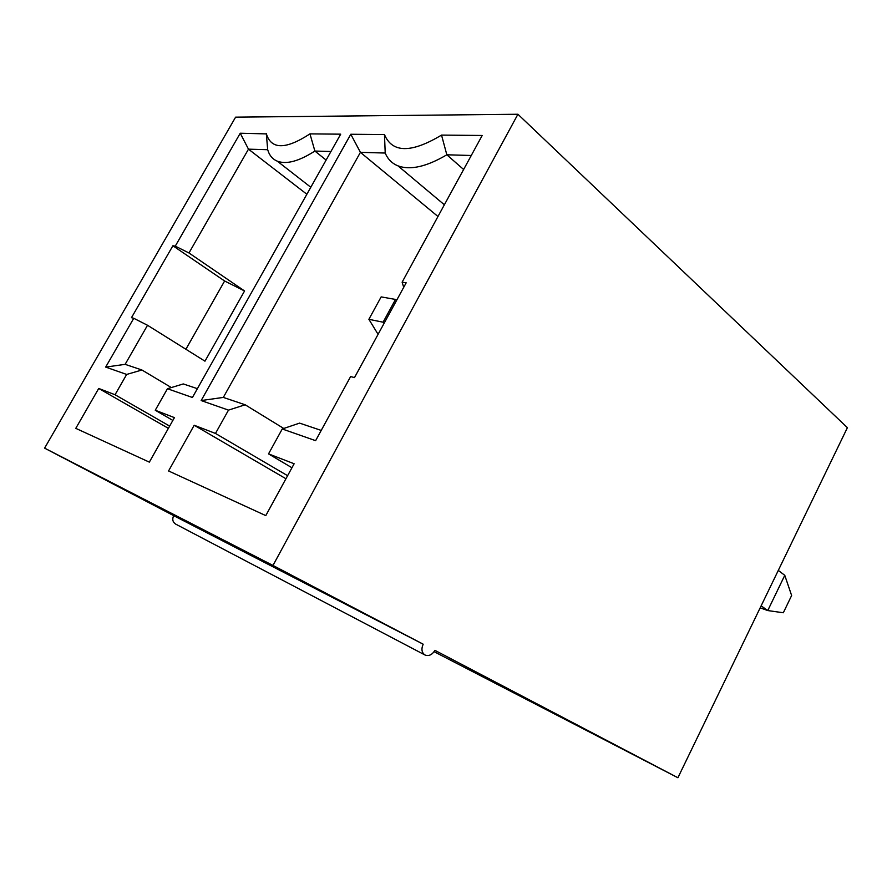 <?xml version="1.0" encoding="UTF-8"?>
<svg xmlns="http://www.w3.org/2000/svg" width="892" height="892" viewBox="0 0 892 892"><rect width="100%" height="100%" fill="white"/><g stroke="black" fill="none" stroke-linecap="round" stroke-linejoin="round"><path stroke-width="1.34" d="M383.103 322.202L395.513 299.444L381.152 296.891L368.875 319.314L383.103 322.202L384.106 323.283M378.085 334.322L368.875 319.314M395.513 299.444L396.862 299.879M784.77 575.329L791.628 595.522L783.332 612.759L767.756 610.563L784.77 575.329L778.303 570.401M760.174 607.842L767.756 610.563L761.144 605.824M285.942 478.736L194.2 425.25L168.555 470.954L265.783 515.609L294.137 463.751L268.525 453.883L282.251 428.974L299.578 423.12L321.22 430.412M471.266 155.487L446.836 154.795C426.532 166.748 410.242 170.439 397.977 165.856C392.023 163.448 387.775 159.177 385.221 153.045L360.424 152.342L223.312 397.419L245.155 404.778L228.486 410.13L201.168 400.553L350.79 134.257L384.463 134.569C392.246 153.09 411.268 153.268 441.529 135.093L482.193 135.472L402.125 282.173L403.708 287.324M463.628 169.491L446.836 154.795L441.529 135.093M437.972 216.5L360.424 152.342L350.79 134.257M283.745 428.461L245.155 404.778M291.952 467.754L268.525 453.883M287.614 475.692L215.474 433.445L194.2 425.25M402.125 282.173L406.172 282.82L354.492 377.595L350.612 376.558L315.623 440.67L282.251 428.974M385.221 153.045L384.463 134.569M223.312 397.419L201.168 400.553M228.486 410.13L215.474 433.445M847.4 427.681L677.909 777.746L434.917 650.346C432.129 654.862 428.829 656.412 425.005 655.007C421.704 652.676 421.091 649.064 423.176 644.191L272.985 565.45L44.6 448.141L235.6 117.164L517.918 114.254L847.4 427.681M517.918 114.254L272.985 565.45M171.331 387.563L141.928 370.002L126.664 374.439L115.046 394.743L98.722 388.455L75.787 428.35L149.343 462.134L174.431 417.623L155.264 410.242L167.44 388.734L183.295 383.939L197.388 388.678M126.664 374.439L105.68 367.091L133.755 318.288L147.526 325.268L125.136 364.337L141.928 370.002M306.859 194.255L248.478 149.165L188.97 252.971L175.267 246.136L172.892 245.757L131.481 317.675L133.755 318.288M175.267 246.136L240.238 133.231L266.385 133.889C271.268 149.666 285.797 149.655 309.959 133.878L340.699 134.168L192.427 397.486L167.44 388.734M677.909 777.746L434.103 651.684M425.005 655.007L175.624 524.083C172.691 522.099 172.033 519.278 173.661 515.643L423.176 644.191M173.661 515.643L44.6 448.141M185.904 349.263L224.617 280.991L244.564 290.97L204.97 361.182L147.526 325.268M244.564 290.97L188.97 252.971M172.858 420.422L155.264 410.242M169.658 426.097L115.046 394.743M168.387 428.338L98.722 388.455M326.115 160.069L314.887 151.049C298.954 161.274 286.41 164.641 277.278 161.162C272.506 159.155 269.306 155.342 267.689 149.711L248.478 149.165L240.238 133.231M330.932 151.506L314.887 151.049L309.959 133.878M224.617 280.991L172.892 245.757M125.136 364.337L105.68 367.091M267.689 149.711L266.295 133.477M444.361 204.781L397.977 165.856M310.795 187.264L277.278 161.162M266.385 133.889L266.608 137.279"/></g></svg>
